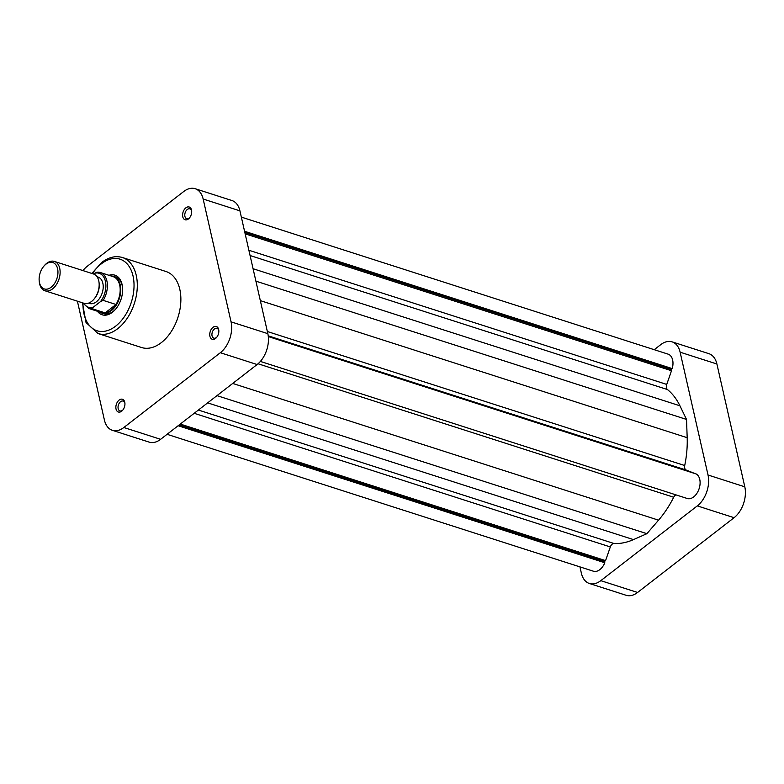 <?xml version="1.0" encoding="UTF-8"?>
<svg xmlns="http://www.w3.org/2000/svg" width="784" height="784" viewBox="0 0 784 784"><rect width="100%" height="100%" fill="white"/><g stroke="black" fill="none" stroke-linecap="round" stroke-linejoin="round"><path stroke-width="1.18" d="M241.354 217.109L668.095 354.143A13.103 8.34 107.8 0 1 672.211 368.588L671.182 369.382L671.496 370.734L666.743 384.425A4.626 2.94 -72.2 0 0 666.469 387.825A4.626 2.94 -72.2 0 0 667.449 389.55A83.231 52.989 107.8 0 1 679.934 405.798L686.529 419.44L687.186 437.697A83.231 52.989 107.8 0 1 684.716 465.529A4.626 2.94 -72.2 0 0 684.697 468.028A4.626 2.94 -72.2 0 0 686.196 470.057L694.849 473.526M268.304 336.561L696.143 473.948A13.103 8.34 107.8 0 1 699.005 489.03A13.103 8.34 107.8 0 1 687.588 498.604L260.386 361.424M675.975 494.871A4.626 2.94 -72.2 0 0 673.701 497.242A83.231 52.989 107.8 0 1 658.55 520.174L646.878 533.679L633.482 539.608A83.231 52.989 107.8 0 1 613.999 543.508A4.626 2.94 -72.2 0 0 610.324 546.938L605.571 560.629L604.503 561.452L604.797 562.755A13.103 8.34 107.8 0 1 593.39 571.203L167.07 434.307M672.211 368.588L244.569 231.27M671.182 369.382L244.843 232.476M671.496 370.734L245.157 233.838M686.529 419.44L255.907 281.162M694.81 473.389L268.285 336.424M646.878 533.679L216.982 395.636M605.571 560.629L180.291 424.066M604.503 561.452L179.222 424.889M604.797 562.755L178.115 425.741M44.953 290.756L83.996 303.3A15.415 9.81 -72.2 0 0 91.61 301.419A15.415 9.81 -72.2 0 0 93.766 299.38A15.415 9.81 -72.2 0 0 99.078 282.818A15.415 9.81 -72.2 0 0 93.423 273.949L54.38 261.415A15.415 9.81 107.8 0 1 60.084 273.508A15.415 9.81 107.8 0 1 52.577 288.875A15.415 9.81 107.8 0 1 44.953 290.756A15.415 9.81 107.8 0 1 39.298 281.887L39.2 280.946A13.867 8.83 -72.2 0 0 51.156 287.238A13.867 8.83 -72.2 0 0 57.585 268.716A13.867 8.83 -72.2 0 0 45.923 264.208A13.867 8.83 -72.2 0 0 43.982 266.041A13.867 8.83 -72.2 0 0 39.2 280.946M43.982 266.041L44.61 265.325A15.415 9.81 107.8 0 1 46.756 263.297A15.415 9.81 107.8 0 1 54.38 261.415M88.543 303.134L89.562 303.467A13.867 8.83 -72.2 0 0 96.412 301.771A13.867 8.83 -72.2 0 0 103.174 287.944A13.867 8.83 -72.2 0 0 98.039 277.046L97.02 276.723M99.568 311.934A19.267 12.27 -72.2 0 0 101.773 313.051A19.267 12.27 -72.2 0 0 111.299 310.699A19.267 12.27 -72.2 0 0 120.687 291.491A19.267 12.27 -72.2 0 0 113.553 276.37A19.267 12.27 -72.2 0 0 111.112 275.988M105.154 312.885A18.885 12.025 -72.2 0 0 110.936 310.288A18.885 12.025 -72.2 0 0 115.993 304.486A18.885 12.025 -72.2 0 0 113.151 276.644L100.362 272.538A18.885 12.025 107.8 0 1 103.204 300.38L115.993 304.486L105.154 312.885L92.365 308.778A18.885 12.025 107.8 0 1 88.817 308.484L101.606 312.591A18.885 12.025 -72.2 0 0 105.154 312.885M93.766 299.38L94.384 298.665A13.867 8.83 -72.2 0 0 99.176 283.759L99.078 282.818M93.472 273.959L96.814 272.244A18.885 12.025 107.8 0 1 100.362 272.538L96.814 272.244M103.204 300.38L100.538 301.585L93.453 307.073L92.365 308.778M119.139 400.075A6.703 4.273 107.8 0 1 124.911 403.113A6.703 4.273 107.8 0 1 122.598 410.316A6.703 4.273 107.8 0 1 121.667 411.198A6.703 4.273 107.8 0 1 116.032 409.023A6.703 4.273 107.8 0 1 119.139 400.075M124.95 403.623A5.165 3.283 -72.2 0 0 123.117 401.085A5.165 3.283 -72.2 0 0 120.56 401.712A5.165 3.283 -72.2 0 0 118.041 406.867A5.165 3.283 -72.2 0 0 119.952 410.914A5.165 3.283 -72.2 0 0 122.51 410.287A5.165 3.283 -72.2 0 0 122.931 409.924M213.023 327.32A6.703 4.273 107.8 0 1 218.805 330.358A6.703 4.273 107.8 0 1 216.492 337.561A6.703 4.273 107.8 0 1 215.551 338.443A6.703 4.273 107.8 0 1 209.916 336.267A6.703 4.273 107.8 0 1 213.023 327.32M218.834 330.868A5.165 3.283 -72.2 0 0 217.001 328.329A5.165 3.283 -72.2 0 0 214.453 328.957A5.165 3.283 -72.2 0 0 211.935 334.111A5.165 3.283 -72.2 0 0 213.846 338.159A5.165 3.283 -72.2 0 0 216.394 337.532A5.165 3.283 -72.2 0 0 216.815 337.169M185.877 207.829A6.703 4.273 107.8 0 1 191.659 210.867A6.703 4.273 107.8 0 1 189.346 218.07A6.703 4.273 107.8 0 1 188.405 218.961A6.703 4.273 107.8 0 1 182.77 216.786A6.703 4.273 107.8 0 1 185.877 207.829M191.688 211.386A5.165 3.283 -72.2 0 0 189.855 208.838A5.165 3.283 -72.2 0 0 187.298 209.475A5.165 3.283 -72.2 0 0 184.789 214.62A5.165 3.283 -72.2 0 0 186.7 218.677A5.165 3.283 -72.2 0 0 189.248 218.04A5.165 3.283 -72.2 0 0 189.669 217.678M108.986 275.302A20.805 13.25 107.8 0 1 122.51 287.15A20.805 13.25 107.8 0 1 115.336 309.504A20.805 13.25 107.8 0 1 112.435 312.248A20.805 13.25 107.8 0 1 97.441 311.258M101.773 313.051L103.753 313.688A19.267 12.27 -72.2 0 0 113.278 311.336A19.267 12.27 -72.2 0 0 115.65 309.131M122.559 287.63A19.267 12.27 -72.2 0 0 115.532 276.997L113.553 276.37M98 333.533L141.571 347.518A39.915 25.411 -72.2 0 0 161.298 342.647A39.915 25.411 -72.2 0 0 180.761 302.849A39.915 25.411 -72.2 0 0 165.983 271.509L122.412 257.515A39.915 25.411 107.8 0 1 137.19 288.865A39.915 25.411 107.8 0 1 117.737 328.663A39.915 25.411 107.8 0 1 98 333.533L86.034 322.518L82.418 302.791M195.138 188.709L231.917 200.518A23.118 14.72 107.8 0 1 239.924 210.847L203.154 199.038A23.118 14.72 -72.2 0 0 195.138 188.709A23.118 14.72 -72.2 0 0 183.711 191.531L87.21 266.305A23.118 14.72 -72.2 0 0 82.967 270.588M77.4 301.183L104.399 419.999A23.118 14.72 -72.2 0 0 112.406 430.328A23.118 14.72 -72.2 0 0 123.833 427.505L160.612 439.314L257.113 364.531L220.333 352.722L123.833 427.505M220.333 352.722A23.118 14.72 -72.2 0 0 231.055 321.852L267.834 333.661L239.924 210.847M203.154 199.038L231.055 321.852M267.834 333.661A23.118 14.72 107.8 0 1 257.113 364.531M160.612 439.314A23.118 14.72 107.8 0 1 149.185 442.137L112.406 430.328M672.113 341.863L708.883 353.672A23.118 14.72 107.8 0 1 716.899 364.001L744.8 486.815A23.118 14.72 107.8 0 1 734.079 517.695L637.578 592.469A23.118 14.72 107.8 0 1 626.151 595.291L589.372 583.482A23.118 14.72 -72.2 0 0 600.799 580.66L697.309 505.886A23.118 14.72 -72.2 0 0 708.021 475.006L680.12 352.192A23.118 14.72 -72.2 0 0 672.113 341.863A23.118 14.72 -72.2 0 0 660.687 344.686L654.228 349.693M579.944 566.891L581.365 573.153A23.118 14.72 -72.2 0 0 589.372 583.482M686.196 470.057L268.216 335.836M667.449 389.55L250.086 255.535M666.743 384.425L248.881 250.253M679.934 405.798L253.075 268.726M687.186 437.697L260.327 300.635M684.716 465.529L267.344 331.514M673.701 497.242L258.044 363.766M658.55 520.174L232.711 383.435M633.482 539.608L207.642 402.868M613.999 543.508L198.381 410.042M610.324 546.938L194.177 413.305M100.538 301.585A17.797 11.339 -72.2 0 0 105.409 281.26A17.797 11.339 -72.2 0 0 94.139 273.44M83.692 303.202A17.797 11.339 -72.2 0 0 93.453 307.073M88.817 308.484L83.026 302.987A37.603 23.941 -72.2 0 0 115.601 326.193A37.603 23.941 -72.2 0 0 133.035 275.978A37.603 23.941 -72.2 0 0 101.42 263.767A37.603 23.941 -72.2 0 0 92.424 273.626M716.899 364.001L680.12 352.192M708.021 475.006L744.8 486.815M600.799 580.66L637.578 592.469M734.079 517.695L697.309 505.886M122.412 257.515C115.532 255.535 108.623 257.191 101.695 262.483L91.836 273.44"/></g></svg>
